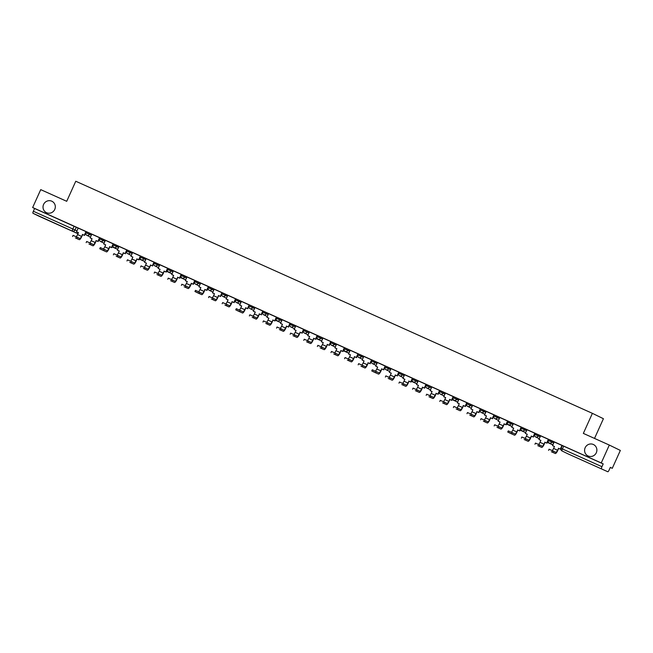 <?xml version="1.0" encoding="UTF-8"?>
<svg xmlns="http://www.w3.org/2000/svg" width="653" height="653" viewBox="0 0 653 653"><rect width="100%" height="100%" fill="white"/><g stroke="black" fill="none" stroke-linecap="round" stroke-linejoin="round"><path stroke-width="0.98" d="M54.746 209.45A6.318 6.114 115.9 0 1 46.404 212.625A6.318 6.114 115.9 0 1 43.588 204.438A6.318 6.114 115.9 0 1 51.93 201.263A6.318 6.114 115.9 0 1 54.746 209.45M596.311 452.741A6.318 6.114 115.9 0 1 587.969 455.916A6.318 6.114 115.9 0 1 585.153 447.729A6.318 6.114 115.9 0 1 593.495 444.554A6.318 6.114 115.9 0 1 596.311 452.741M91.787 234.256L86.392 231.758M105.394 240.369L99.991 237.872M118.993 246.475L113.589 243.977M132.592 252.589L127.196 250.091M146.19 258.694L140.795 256.196M159.789 264.808L154.394 262.31M173.388 270.913L167.992 268.416M186.995 277.027L181.591 274.529M208.65 286.724L186.962 276.97L185.346 280.676L187.264 281.541L186.391 283.467A2.661 0.661 -65.8 0 1 184.913 285.59M214.192 289.246L208.797 286.749M227.791 295.352L222.395 292.854M241.39 301.466L235.994 298.968M254.988 307.571L249.593 305.073M268.595 313.685L263.192 311.187M282.194 319.79L276.79 317.293M295.793 325.904L290.397 323.406M309.391 332.01L303.996 329.512M322.99 338.123L317.595 335.626M336.589 344.229L331.193 341.731M350.196 350.343L344.792 347.845M363.794 356.448L358.391 353.95M377.393 362.562L371.998 360.064M390.992 368.667L385.596 366.17M404.591 374.781L399.195 372.283M418.189 380.887L412.794 378.389M426.752 394.249L430.67 396.012L430.147 397.179L432.89 398.518A3.951 0.98 114.2 0 0 435.396 395.351L436.269 393.416L438.187 394.273L439.926 390.616L426.393 384.503M445.395 393.106L439.991 390.608M458.994 399.22L453.598 396.722M467.548 412.574L471.474 414.337L470.944 415.504L473.694 416.843A3.951 0.98 114.2 0 0 476.2 413.675L477.074 411.741L478.992 412.606L480.722 408.949L468.495 403.399L458.969 399.163L457.345 402.868L459.263 403.734L458.39 405.668A2.661 0.661 -65.8 0 1 456.912 407.782M486.191 411.439L480.796 408.941M499.79 417.545L494.394 415.055M513.397 423.658L507.993 421.161M526.995 429.764L521.592 427.274M540.594 435.877L535.199 433.38M554.193 441.983L548.798 439.493M610.294 467.442L612.269 468.332L610.318 467.377L609.061 470.168A1.975 0.49 114.2 0 1 607.812 471.752A1.975 0.49 114.2 0 0 607.812 471.752L568.314 454.006A1.975 1.91 115.9 0 1 568.208 453.957M594.524 438.416L603.421 418.712L592.393 413.341L583.341 433.396L609.314 445.06L601.242 462.961L32.65 207.523L40.731 189.631L66.712 201.304L75.764 181.248L592.393 413.341M609.314 445.06L620.35 450.431L612.269 468.332M39.221 216.314L77.976 233.733L39.221 216.314A1.975 0.49 -65.8 0 1 39.221 216.314L32.977 213.278A1.975 0.49 -65.8 0 1 33.344 211.262L34.601 208.478L78.189 228.15M34.601 208.478L32.65 207.523M561.139 448.391L601.935 466.699L603.192 463.908L601.242 462.961M601.935 466.699A1.975 0.49 114.2 0 0 601.56 468.707M549.149 449.231L553.075 450.994L552.544 452.162L555.295 453.5A3.951 0.98 114.2 0 0 557.801 450.333L558.674 448.399L560.592 449.264L562.013 445.452L554.168 441.934L552.544 445.64L554.462 446.497L553.589 448.431A2.661 0.661 -65.8 0 1 552.111 450.554M535.55 443.126L539.476 444.889L538.945 446.056L541.696 447.395A3.951 0.98 114.2 0 0 544.202 444.228L545.075 442.293L546.994 443.15L548.414 439.347L540.57 435.82L538.945 439.526L540.864 440.391L539.99 442.326A2.661 0.661 -65.8 0 1 538.513 444.44M521.951 437.012L525.877 438.775L525.347 439.942L528.089 441.281A3.951 0.98 114.2 0 0 528.097 441.289A3.951 0.98 114.2 0 0 530.603 438.114L531.477 436.18L533.387 437.045L534.815 433.233L526.963 429.715L525.347 433.421L527.265 434.278L526.391 436.212A2.661 0.661 -65.8 0 1 524.914 438.334M521.453 427.25L513.364 423.601L511.748 427.307L513.666 428.172L512.793 430.107A2.661 0.661 -65.8 0 1 511.315 432.221M494.754 424.793L498.672 426.556L498.149 427.723L500.892 429.062A3.951 0.98 114.2 0 0 503.398 425.895L504.271 423.96L506.189 424.825L507.61 421.014L499.765 417.496L498.141 421.201L500.059 422.058L499.186 423.993A2.661 0.661 -65.8 0 1 497.717 426.115M481.147 418.687L485.073 420.45L484.542 421.618L487.293 422.956A3.951 0.98 114.2 0 0 489.799 419.789L490.672 417.855L492.591 418.712L494.011 414.908L486.167 411.382L484.542 415.088L486.461 415.953L485.587 417.887A2.661 0.661 -65.8 0 1 484.118 420.001M440.351 400.354L444.277 402.117L443.746 403.285L446.489 404.623A3.951 0.98 114.2 0 0 449.003 401.456L449.876 399.522L451.794 400.387L453.215 396.575L445.362 393.049L443.746 396.763L445.664 397.62L444.791 399.554A2.661 0.661 -65.8 0 1 443.314 401.677M413.153 388.135L417.071 389.898L416.549 391.065L419.291 392.404A3.951 0.98 114.2 0 0 421.797 389.237L422.671 387.302L424.589 388.168L426.009 384.356L418.165 380.83L416.541 384.544L418.459 385.401L417.585 387.335A2.661 0.661 -65.8 0 1 416.116 389.457M399.546 382.029L403.472 383.793L402.942 384.96L405.693 386.298A3.951 0.98 114.2 0 0 405.701 386.298A3.951 0.98 114.2 0 0 408.198 383.131L409.072 381.197L410.99 382.054L412.41 378.25L404.566 374.724L402.942 378.43L404.86 379.295L403.987 381.221A2.661 0.661 -65.8 0 1 402.517 383.344M385.947 375.916L389.874 377.679L389.343 378.846L392.094 380.185A3.951 0.98 114.2 0 0 394.6 377.018L395.473 375.083L397.391 375.948L398.812 372.137L390.967 368.61L389.343 372.324L391.261 373.181L390.388 375.116A2.661 0.661 -65.8 0 1 388.91 377.238M385.458 366.153L377.369 362.505L375.744 366.211L377.663 367.076L376.789 369.002A2.661 0.661 -65.8 0 1 375.312 371.124M358.75 363.697L362.676 365.46L362.146 366.627L364.888 367.966A3.951 0.98 114.2 0 0 367.402 364.798L368.276 362.864L370.194 363.729L371.614 359.917L363.762 356.391L362.146 360.105L364.064 360.962L363.19 362.897A2.661 0.661 -65.8 0 1 361.713 365.019M345.151 357.591L349.069 359.354L348.547 360.521L351.29 361.86A3.951 0.98 114.2 0 0 351.298 361.86A3.951 0.98 114.2 0 0 353.795 358.685L354.669 356.758L356.587 357.615L358.007 353.812L350.163 350.286L348.547 353.991L350.465 354.857L349.592 356.783A2.661 0.661 -65.8 0 1 348.114 358.905M344.727 347.853L336.564 344.172L334.94 347.886L336.858 348.743L335.985 350.677A2.661 0.661 -65.8 0 1 334.516 352.8M317.946 345.372L321.872 347.135L321.341 348.302L324.092 349.641A3.951 0.98 114.2 0 0 326.598 346.465L327.471 344.539L329.39 345.396L330.81 341.592L322.966 338.066L321.341 341.772L323.259 342.637L322.386 344.564A2.661 0.661 -65.8 0 1 320.917 346.686M304.347 339.258L308.273 341.021L307.743 342.188L310.493 343.527A3.951 0.98 114.2 0 0 312.999 340.36L313.873 338.425L315.791 339.291L317.211 335.479L309.367 331.953L307.743 335.666L309.661 336.524L308.787 338.458A2.661 0.661 -65.8 0 1 307.31 340.58M290.748 333.152L294.674 334.916L294.144 336.083L296.895 337.421A3.951 0.98 114.2 0 0 299.401 334.246L300.274 332.32L302.192 333.177L303.612 329.373L295.768 325.847L294.144 329.553L296.062 330.418L295.189 332.344A2.661 0.661 -65.8 0 1 293.711 334.467M277.15 327.039L281.076 328.802L280.545 329.969L283.296 331.308A3.951 0.98 114.2 0 0 285.802 328.141L286.675 326.206L288.593 327.071L290.014 323.259L282.161 319.733L280.545 323.439L282.463 324.304L281.59 326.239A2.661 0.661 -65.8 0 1 280.113 328.361M263.551 320.933L267.469 322.696L266.946 323.864L269.689 325.194A3.951 0.98 114.2 0 0 272.195 322.027L273.068 320.101L274.986 320.958L276.415 317.154L268.563 313.628L266.946 317.334L268.865 318.199L267.991 320.125A2.661 0.661 -65.8 0 1 266.514 322.247M249.952 314.819L253.87 316.583L253.348 317.75L256.09 319.088A3.951 0.98 114.2 0 0 258.596 315.921L259.47 313.987L261.388 314.852L262.808 311.04L254.964 307.514L253.34 311.22L255.258 312.085L254.392 314.02A2.661 0.661 -65.8 0 1 252.915 316.142M249.454 305.057L241.365 301.408L239.741 305.114L241.659 305.979L240.786 307.906A2.661 0.661 -65.8 0 1 239.316 310.028M222.746 302.6L226.673 304.363L226.142 305.531L228.893 306.869A3.951 0.98 114.2 0 0 228.901 306.869A3.951 0.98 114.2 0 0 231.399 303.702L232.272 301.768L234.19 302.633L235.611 298.821L227.766 295.295L226.142 299.001L228.06 299.866L227.187 301.8A2.661 0.661 -65.8 0 1 225.709 303.923M209.148 296.495L213.074 298.25L212.543 299.425L215.294 300.755A3.951 0.98 114.2 0 0 217.8 297.588L218.673 295.662L220.592 296.519L222.012 292.715L214.168 289.189L212.543 292.895L214.462 293.76L213.588 295.687A2.661 0.661 -65.8 0 1 212.111 297.809M168.352 278.162L172.27 279.925L171.747 281.092L174.49 282.431A3.951 0.98 114.2 0 0 174.498 282.431A3.951 0.98 114.2 0 0 176.996 279.264L177.869 277.329L179.787 278.194L181.208 274.382L173.363 270.856L171.739 274.562L173.657 275.427L172.792 277.362A2.661 0.661 -65.8 0 1 171.315 279.484M154.753 272.056L158.671 273.811L158.14 274.986L160.891 276.317A3.951 0.98 114.2 0 0 160.899 276.325A3.951 0.98 114.2 0 0 163.397 273.15L164.27 271.224L166.189 272.081L167.609 268.277L159.765 264.751L158.14 268.456L160.058 269.314L159.185 271.248A2.661 0.661 -65.8 0 1 157.716 273.37M141.146 265.942L145.072 267.706L144.542 268.873L147.292 270.211A3.951 0.98 114.2 0 0 149.798 267.044L150.672 265.11L152.59 265.975L154.01 262.163L146.166 258.637L144.542 262.343L146.46 263.208L145.586 265.142A2.661 0.661 -65.8 0 1 144.109 267.265M127.547 259.837L131.473 261.592L130.943 262.767L133.694 264.098A3.951 0.98 114.2 0 0 136.199 260.931L137.073 258.996L138.991 259.861L140.411 256.058L132.567 252.531L130.943 256.237L132.861 257.094L131.988 259.029A2.661 0.661 -65.8 0 1 130.51 261.151M113.948 253.723L117.875 255.486L117.344 256.653L120.095 257.992A3.951 0.98 114.2 0 0 122.601 254.825L123.474 252.891L125.392 253.756L126.813 249.944L118.96 246.418L117.344 250.123L119.262 250.989L118.389 252.923A2.661 0.661 -65.8 0 1 116.911 255.037M113.451 243.961L105.362 240.312L103.745 244.018L105.664 244.875L104.79 246.81A2.661 0.661 -65.8 0 1 103.313 248.932M86.751 241.504L90.669 243.267L90.147 244.434L92.889 245.773A3.951 0.98 114.2 0 0 95.395 242.606L96.269 240.671L98.187 241.537L99.607 237.725L91.763 234.198L90.147 237.904L92.057 238.769L91.191 240.704A2.661 0.661 -65.8 0 1 89.714 242.818M73.152 235.39L77.07 237.153L76.54 238.329L79.291 239.659A3.951 0.98 114.2 0 0 81.796 236.492L82.67 234.558L84.588 235.423L86.008 231.619L78.164 228.093L76.54 231.799L78.458 232.656L77.585 234.59A2.661 0.661 -65.8 0 1 76.115 236.713M181.95 284.275L185.868 286.03L185.346 287.206L188.088 288.536A3.951 0.98 114.2 0 0 190.594 285.369L191.468 283.443L193.386 284.3L195.19 280.635M453.949 406.468L457.875 408.231L457.345 409.398L460.096 410.737A3.951 0.98 114.2 0 0 462.602 407.57L463.475 405.635L465.393 406.493L467.197 402.828M603.192 463.908L562.396 445.599M331.553 351.477L335.471 353.24L334.948 354.408L337.691 355.746A3.951 0.98 114.2 0 0 340.197 352.579L341.07 350.645L342.988 351.51L344.719 347.853M552.544 452.162L551.369 451.737A3.951 0.98 114.2 0 0 551.377 451.745A3.951 0.98 114.2 0 0 551.385 451.745L555.295 453.5A3.951 0.98 114.2 0 0 555.303 453.509L551.377 451.745M552.544 445.64L554.462 446.505M558.674 448.399L557.515 450.195A2.661 0.661 -65.8 0 1 555.825 452.333A2.661 0.661 -65.8 0 1 555.817 452.333L553.075 450.994M558.388 448.26L560.592 449.264M561.972 445.436L560.307 449.125M538.945 446.056L537.77 445.632A3.951 0.98 114.2 0 0 537.778 445.632A3.951 0.98 114.2 0 0 537.786 445.632L541.696 447.395L537.778 445.632M538.945 439.526L540.855 440.4M545.075 442.293L543.916 444.081A2.661 0.661 -65.8 0 1 542.227 446.228A2.661 0.661 -65.8 0 1 542.219 446.219L539.476 444.889M544.79 442.154L546.994 443.15M548.365 439.322L546.708 443.012M547.336 442.391L551.891 444.334M547.336 442.383L551.85 444.424M525.347 439.942L524.171 439.518A3.951 0.98 114.2 0 0 524.179 439.526A3.951 0.98 114.2 0 0 524.188 439.526L528.097 441.289M525.347 433.421L527.257 434.286M531.477 436.18L530.309 437.975A2.661 0.661 -65.8 0 1 528.628 440.114A2.661 0.661 -65.8 0 1 528.62 440.114L525.877 438.775M531.183 436.041L533.387 437.045M534.766 433.217L533.101 436.906M508.352 430.907L512.27 432.67L511.748 433.837L507.765 432.041L510.573 433.412A3.951 0.98 114.2 0 0 510.581 433.412L514.491 435.176A3.951 0.98 114.2 0 0 514.499 435.176A3.951 0.98 114.2 0 0 516.996 432.008L517.87 430.074L519.788 430.931L521.453 427.242M511.748 427.307L513.658 428.18M517.87 430.074L516.711 431.862A2.661 0.661 -65.8 0 1 515.029 434.008A2.661 0.661 -65.8 0 1 515.021 434L512.27 432.67M517.584 429.935L519.788 430.931M521.167 427.103L519.502 430.792M520.131 430.172L524.694 432.115M520.139 430.164L524.653 432.204M511.748 433.837L510.581 433.412M498.149 427.723L496.974 427.299A3.951 0.98 114.2 0 0 496.974 427.307A3.951 0.98 114.2 0 0 496.982 427.307L500.892 429.062A3.951 0.98 114.2 0 0 500.9 429.07L496.974 427.307M498.141 421.201L500.059 422.067M504.271 423.96L503.112 425.756A2.661 0.661 -65.8 0 1 501.422 427.895L498.672 426.556M503.985 423.821L506.189 424.825M507.569 420.997L505.904 424.687M506.532 424.066L511.095 426.001M506.54 424.05L511.054 426.091M484.542 421.618L483.367 421.193A3.951 0.98 114.2 0 0 483.375 421.193A3.951 0.98 114.2 0 0 483.383 421.193L487.293 422.956A3.951 0.98 114.2 0 0 487.301 422.956L483.375 421.193M484.542 415.088L486.461 415.961M490.672 417.855L489.513 419.642A2.661 0.661 -65.8 0 1 487.824 421.789A2.661 0.661 -65.8 0 1 487.824 421.781L485.073 420.45M490.387 417.716L492.591 418.712M493.97 414.884L492.305 418.573M470.944 415.504L469.768 415.079A3.951 0.98 114.2 0 0 469.776 415.088A3.951 0.98 114.2 0 0 469.785 415.088L473.703 416.843A3.951 0.98 114.2 0 0 473.703 416.843L469.768 415.079M472.609 405.293L470.944 408.982L472.862 409.847L471.988 411.774A2.661 0.661 -65.8 0 1 470.511 413.896M470.944 408.982L472.862 409.839M477.074 411.741L475.915 413.537A2.661 0.661 -65.8 0 1 474.225 415.675A2.661 0.661 -65.8 0 1 474.217 415.675L471.474 414.337M476.788 411.602L478.992 412.606M480.371 408.778L478.706 412.467M457.345 409.398L456.169 408.974A3.951 0.98 114.2 0 0 456.178 408.974A3.951 0.98 114.2 0 0 456.186 408.974M457.345 402.868L459.255 403.742M463.475 405.635L462.316 407.423A2.661 0.661 -65.8 0 1 460.626 409.57A2.661 0.661 -65.8 0 1 460.618 409.562L457.875 408.231M463.189 405.497L465.393 406.493M466.764 402.664L465.107 406.354M460.096 410.737L456.169 408.974L460.096 410.737M443.746 403.285L442.571 402.86A3.951 0.98 114.2 0 0 442.579 402.868A3.951 0.98 114.2 0 0 442.587 402.868L446.489 404.623A3.951 0.98 114.2 0 0 446.497 404.623L442.579 402.868M443.746 396.763L445.656 397.628M449.876 399.522L448.709 401.317A2.661 0.661 -65.8 0 1 447.027 403.456A2.661 0.661 -65.8 0 1 447.019 403.456L444.277 402.117M449.582 399.383L451.794 400.387M453.166 396.559L451.501 400.248M452.137 399.628L456.692 401.562M452.137 399.612L456.651 401.652M430.147 397.179L428.972 396.755A3.951 0.98 114.2 0 0 428.98 396.755L432.89 398.518A3.951 0.98 114.2 0 0 432.898 398.518L428.98 396.755M431.813 386.96L430.147 390.649L432.057 391.522M430.147 390.649L432.066 391.514L431.192 393.449A2.661 0.661 -65.8 0 1 429.715 395.563M436.269 393.416L435.11 395.204A2.661 0.661 -65.8 0 1 433.429 397.351A2.661 0.661 -65.8 0 1 433.421 397.342L430.67 396.012M435.984 393.277L438.187 394.273M439.567 390.445L437.902 394.134M416.549 391.065L415.373 390.641A3.951 0.98 114.2 0 0 415.373 390.649A3.951 0.98 114.2 0 0 415.381 390.649L419.291 392.404A3.951 0.98 114.2 0 0 419.299 392.404L415.373 390.649M416.541 384.544L418.459 385.409M422.671 387.302L421.512 389.098A2.661 0.661 -65.8 0 1 419.822 391.237L417.071 389.898M422.385 387.164L424.589 388.168M425.968 384.339L424.303 388.029M402.942 384.96L401.766 384.535A3.951 0.98 114.2 0 0 401.775 384.535A3.951 0.98 114.2 0 0 401.783 384.535M402.942 378.43L404.86 379.303M409.072 381.197L407.913 382.985A2.661 0.661 -65.8 0 1 406.223 385.131A2.661 0.661 -65.8 0 1 406.223 385.123L403.472 383.793M408.786 381.058L410.99 382.054M412.37 378.226L410.704 381.915M411.333 381.295L415.896 383.238M411.341 381.287L415.855 383.327M389.343 378.846L388.168 378.422A3.951 0.98 114.2 0 0 388.176 378.43A3.951 0.98 114.2 0 0 388.184 378.43L392.094 380.185A3.951 0.98 114.2 0 0 392.102 380.185L388.176 378.43M389.343 372.324L391.261 373.19M395.473 375.083L394.314 376.879A2.661 0.661 -65.8 0 1 392.624 379.018A2.661 0.661 -65.8 0 1 392.616 379.018L389.874 377.679M395.187 374.944L397.391 375.948M398.771 372.12L397.106 375.81M372.349 369.81L376.275 371.573L375.744 372.741L371.761 370.945L374.569 372.316A3.951 0.98 114.2 0 0 374.577 372.316A3.951 0.98 114.2 0 0 374.585 372.316L378.495 374.079A3.951 0.98 114.2 0 0 381.001 370.904L381.874 368.978L383.793 369.835L385.458 366.145M375.744 366.211L377.654 367.084M381.874 368.978L380.715 370.765A2.661 0.661 -65.8 0 1 379.026 372.912A2.661 0.661 -65.8 0 1 379.018 372.904L376.275 371.573M381.589 368.839L383.793 369.835M385.164 366.007L383.507 369.696M375.744 372.741L374.577 372.316M362.146 366.627L360.97 366.202A3.951 0.98 114.2 0 0 360.978 366.211A3.951 0.98 114.2 0 0 360.987 366.211L364.888 367.966A3.951 0.98 114.2 0 0 364.896 367.966L360.978 366.211M362.146 360.105L364.056 360.97M368.276 362.864L367.108 364.66A2.661 0.661 -65.8 0 1 365.427 366.798A2.661 0.661 -65.8 0 1 365.419 366.798L362.676 365.46M367.982 362.725L370.194 363.729M371.565 359.901L369.9 363.59M348.547 360.521L347.372 360.097A3.951 0.98 114.2 0 0 347.38 360.097L351.298 361.86M348.547 353.991L350.457 354.865M354.669 356.758L353.51 358.546A2.661 0.661 -65.8 0 1 351.828 360.693A2.661 0.661 -65.8 0 1 351.82 360.685L349.069 359.354M354.383 356.62L356.587 357.615M357.966 353.787L356.301 357.477M334.948 354.408L333.773 353.983A3.951 0.98 114.2 0 0 333.773 353.991A3.951 0.98 114.2 0 0 333.781 353.991L337.699 355.746A3.951 0.98 114.2 0 0 337.699 355.746L333.773 353.983M334.94 347.886L336.858 348.751M341.07 350.645L339.911 352.44A2.661 0.661 -65.8 0 1 338.221 354.579L335.471 353.24M340.784 350.506L342.988 351.51M344.368 347.682L342.703 351.371M343.331 350.743L347.894 352.685M343.339 350.734L347.853 352.775M321.341 348.302L320.166 347.878A3.951 0.98 114.2 0 0 320.174 347.878A3.951 0.98 114.2 0 0 320.182 347.878L324.092 349.641A3.951 0.98 114.2 0 0 324.1 349.641L320.174 347.878M321.341 341.772L323.259 342.645M327.471 344.539L326.312 346.327A2.661 0.661 -65.8 0 1 324.623 348.473A2.661 0.661 -65.8 0 1 324.623 348.465L321.872 347.135M327.186 344.392L329.39 345.396M330.769 341.568L329.104 345.257M307.743 342.188L306.567 341.764A3.951 0.98 114.2 0 0 306.575 341.764A3.951 0.98 114.2 0 0 306.584 341.772L310.493 343.527A3.951 0.98 114.2 0 0 310.502 343.527L306.575 341.764M307.743 335.666L309.661 336.532M313.873 338.425L312.714 340.221A2.661 0.661 -65.8 0 1 311.024 342.36A2.661 0.661 -65.8 0 1 311.016 342.36L308.273 341.021M313.587 338.287L315.791 339.291M317.17 335.462L315.505 339.152M316.134 338.523L320.696 340.466M316.134 338.515L320.656 340.556M294.144 336.083L292.968 335.658A3.951 0.98 114.2 0 0 292.977 335.658A3.951 0.98 114.2 0 0 292.985 335.658L296.895 337.421L292.968 335.658M294.144 329.553L296.054 330.426M300.274 332.32L299.115 334.107A2.661 0.661 -65.8 0 1 297.425 336.254A2.661 0.661 -65.8 0 1 297.417 336.246L294.674 334.916M299.988 332.173L302.192 333.177M303.563 329.349L301.906 333.038M280.545 329.969L279.37 329.545A3.951 0.98 114.2 0 0 279.378 329.545A3.951 0.98 114.2 0 0 279.386 329.553M280.545 323.439L282.455 324.312M286.675 326.206L285.508 328.002A2.661 0.661 -65.8 0 1 283.826 330.14A2.661 0.661 -65.8 0 1 283.818 330.14L281.076 328.802M286.381 326.067L288.593 327.071M289.965 323.243L288.3 326.933M283.296 331.308L279.37 329.545L283.296 331.308M266.946 323.864L265.771 323.439A3.951 0.98 114.2 0 0 265.779 323.439L269.689 325.194A3.951 0.98 114.2 0 0 269.697 325.202L265.779 323.439M266.946 317.334L268.856 318.207M273.068 320.101L271.909 321.888A2.661 0.661 -65.8 0 1 270.228 324.035A2.661 0.661 -65.8 0 1 270.22 324.027L267.469 322.696M272.783 319.954L274.986 320.958M276.366 317.129L274.701 320.819M275.329 320.199L279.892 322.141M275.337 320.19L279.851 322.231M253.348 317.75L252.172 317.325A3.951 0.98 114.2 0 0 252.18 317.334L256.09 319.088A3.951 0.98 114.2 0 0 256.098 319.088L252.172 317.325M253.34 311.22L255.258 312.093M259.47 313.987L258.31 315.783A2.661 0.661 -65.8 0 1 256.621 317.921L253.87 316.583M259.184 313.848L261.388 314.852M262.767 311.024L261.102 314.713M236.353 308.714L240.271 310.469L239.741 311.644L235.757 309.849L238.565 311.22A3.951 0.98 114.2 0 0 238.574 311.22A3.951 0.98 114.2 0 0 238.582 311.22L242.5 312.983A3.951 0.98 114.2 0 0 242.5 312.983A3.951 0.98 114.2 0 0 244.997 309.808L245.871 307.881L247.789 308.738L249.454 305.049M239.741 305.114L241.659 305.988M245.871 307.881L244.712 309.669A2.661 0.661 -65.8 0 1 243.022 311.816A2.661 0.661 -65.8 0 1 243.022 311.808L240.271 310.469M245.585 307.734L247.789 308.738M249.168 304.91L247.503 308.6M239.741 311.644L238.565 311.22M226.142 305.531L224.967 305.106A3.951 0.98 114.2 0 0 224.975 305.106A3.951 0.98 114.2 0 0 224.983 305.114M226.142 299.001L228.06 299.874M232.272 301.768L231.113 303.563A2.661 0.661 -65.8 0 1 229.423 305.702L226.673 304.363M231.986 301.629L234.19 302.633M235.57 298.805L233.905 302.486M212.543 299.425L211.368 299.001A3.951 0.98 114.2 0 0 211.376 299.001A3.951 0.98 114.2 0 0 211.384 299.001L215.294 300.755A3.951 0.98 114.2 0 0 215.302 300.764L211.376 299.001M212.543 292.895L214.453 293.768M218.673 295.662L217.514 297.45A2.661 0.661 -65.8 0 1 215.825 299.596A2.661 0.661 -65.8 0 1 215.816 299.588L213.074 298.25M218.388 295.515L220.592 296.519M221.971 292.691L220.306 296.38M195.549 290.381L199.475 292.144L198.945 293.311L194.961 291.516L197.769 292.887A3.951 0.98 114.2 0 0 197.777 292.887A3.951 0.98 114.2 0 0 197.786 292.895M200.61 283.1L198.945 286.781L200.855 287.655M198.945 286.781L200.863 287.647L199.989 289.581A2.661 0.661 -65.8 0 1 198.512 291.703M198.945 293.311L201.695 294.65A3.951 0.98 114.2 0 0 204.201 291.483L205.075 289.548L203.907 291.344A2.661 0.661 -65.8 0 1 202.226 293.483A2.661 0.661 -65.8 0 1 202.218 293.483L199.475 292.144M204.781 289.41L206.993 290.414L208.658 286.724M208.364 286.585L206.699 290.267M205.075 289.548L206.993 290.414M201.695 294.65L197.769 292.887L201.695 294.65M185.346 287.206L184.17 286.781A3.951 0.98 114.2 0 0 184.179 286.781L188.088 288.536A3.951 0.98 114.2 0 0 188.097 288.544L184.179 286.781M185.346 280.676L187.256 281.549M191.468 283.443L190.309 285.23A2.661 0.661 -65.8 0 1 188.627 287.369A2.661 0.661 -65.8 0 1 188.619 287.369L185.868 286.03M191.182 283.296L193.386 284.3M194.765 280.472L193.1 284.161M171.747 281.092L170.572 280.668A3.951 0.98 114.2 0 0 170.58 280.676M171.739 274.562L173.657 275.435M177.869 277.329L176.71 279.125A2.661 0.661 -65.8 0 1 175.02 281.263L172.27 279.925M177.583 277.19L179.787 278.194M181.167 274.366L179.502 278.047M180.13 277.427L184.693 279.37M180.138 277.419L184.652 279.46M158.14 274.986L156.965 274.562A3.951 0.98 114.2 0 0 156.973 274.562A3.951 0.98 114.2 0 0 156.981 274.562L160.891 276.317M158.14 268.456L160.058 269.33M164.27 271.224L163.111 273.011A2.661 0.661 -65.8 0 1 161.422 275.15L158.671 273.811M163.985 271.077L166.189 272.081M167.568 268.252L165.903 271.942M166.531 271.322L171.094 273.264M166.539 271.313L171.053 273.354M144.542 268.873L143.366 268.448A3.951 0.98 114.2 0 0 143.374 268.448A3.951 0.98 114.2 0 0 143.382 268.456L147.292 270.211A3.951 0.98 114.2 0 0 147.3 270.211L143.374 268.448M144.542 262.343L146.46 263.216M150.672 265.11L149.513 266.906A2.661 0.661 -65.8 0 1 147.823 269.044L145.072 267.706M150.386 264.971L152.59 265.975M153.969 262.147L152.304 265.828M130.943 262.767L129.767 262.343A3.951 0.98 114.2 0 0 129.776 262.343A3.951 0.98 114.2 0 0 129.784 262.343L133.694 264.098A3.951 0.98 114.2 0 0 133.702 264.106L129.776 262.343M130.943 256.237L132.853 257.111M137.073 258.996L135.914 260.792A2.661 0.661 -65.8 0 1 134.224 262.93A2.661 0.661 -65.8 0 1 134.216 262.93L131.473 261.592M136.787 258.857L138.991 259.861M140.371 256.033L138.705 259.723M139.334 259.102L143.889 261.045M139.334 259.094L143.856 261.135M117.344 256.653L116.169 256.229A3.951 0.98 114.2 0 0 116.177 256.229A3.951 0.98 114.2 0 0 116.185 256.237L120.095 257.992L116.169 256.229M117.344 250.123L119.254 250.997M123.474 252.891L122.307 254.686A2.661 0.661 -65.8 0 1 120.625 256.825A2.661 0.661 -65.8 0 1 120.617 256.825L117.875 255.486M123.18 252.752L125.392 253.756M126.764 249.928L125.098 253.609M100.35 247.618L104.268 249.373L103.745 250.548L99.762 248.752L102.57 250.115A3.951 0.98 114.2 0 0 102.578 250.123L106.496 251.887A3.951 0.98 114.2 0 0 106.496 251.887A3.951 0.98 114.2 0 0 108.994 248.711L109.867 246.777L111.785 247.642L113.451 243.953M103.745 244.018L105.655 244.891M109.867 246.777L108.708 248.573A2.661 0.661 -65.8 0 1 107.027 250.711A2.661 0.661 -65.8 0 1 107.019 250.711L104.268 249.373M109.582 246.638L111.785 247.642M113.165 243.814L111.5 247.503M112.128 246.883L116.691 248.826M112.136 246.875L116.65 248.915M103.745 250.548L102.57 250.115M90.147 244.434L88.971 244.01A3.951 0.98 114.2 0 0 88.979 244.018L92.889 245.773A3.951 0.98 114.2 0 0 92.897 245.773L88.971 244.01M90.147 237.904L92.057 238.778M96.269 240.671L95.109 242.467A2.661 0.661 -65.8 0 1 93.42 244.606L90.669 243.267M95.983 240.533L98.187 241.537M99.566 237.708L97.901 241.39M76.54 238.329L75.364 237.896A3.951 0.98 114.2 0 0 75.373 237.904A3.951 0.98 114.2 0 0 75.381 237.904L79.291 239.659A3.951 0.98 114.2 0 0 79.299 239.667L75.373 237.904M76.54 231.799L78.458 232.672M82.67 234.558L81.511 236.353A2.661 0.661 -65.8 0 1 79.821 238.492L77.07 237.153M82.384 234.419L84.588 235.423M85.967 231.595L84.302 235.284M90.506 237.096L86.825 235.309A1.975 1.91 -64.1 0 1 85.943 232.746L91.347 235.243M89.877 233.325L89.437 234.313A1.975 1.91 115.9 0 1 86.882 235.333A1.975 1.91 -64.1 0 1 86.825 235.309A1.975 1.975 0 0 1 85.894 232.721L86.335 231.733M104.105 243.21L100.423 241.414A1.975 1.91 -64.1 0 1 99.55 238.859L104.945 241.357M103.484 239.439L103.035 240.426A1.975 1.91 115.9 0 1 100.48 241.439A1.975 1.91 -64.1 0 1 100.423 241.414A1.975 1.975 0 0 1 99.493 238.827L99.942 237.839M117.711 249.315L114.03 247.528A1.975 1.91 -64.1 0 1 113.149 244.965L118.544 247.463M117.083 245.544L116.634 246.532A1.975 1.91 115.9 0 1 114.079 247.552A1.975 1.91 -64.1 0 1 114.03 247.528A1.975 1.975 0 0 1 113.091 244.94L113.54 243.953M131.31 255.429L127.629 253.633A1.975 1.91 -64.1 0 1 126.747 251.079L132.143 253.576M130.682 251.658L130.233 252.646A1.975 1.91 115.9 0 1 127.678 253.658A1.975 1.91 -64.1 0 1 127.629 253.633A1.975 1.975 0 0 1 126.69 251.046L127.139 250.058M144.909 261.535L141.228 259.747A1.975 1.91 -64.1 0 1 140.346 257.184L145.741 259.682M144.28 257.764L143.831 258.751A1.975 1.91 115.9 0 1 141.277 259.772A1.975 1.91 -64.1 0 1 141.228 259.747A1.975 1.975 0 0 1 140.289 257.16L140.738 256.172M158.508 267.648L154.826 265.853A1.975 1.91 -64.1 0 1 153.945 263.298L159.348 265.795M157.879 263.877L157.43 264.865A1.975 1.91 115.9 0 1 154.875 265.877A1.975 1.91 -64.1 0 1 154.826 265.853A1.975 1.975 0 0 1 153.896 263.265L154.337 262.277M172.106 273.754L168.425 271.966A1.975 1.91 -64.1 0 1 167.543 269.411L172.947 271.901M171.478 269.983L171.037 270.971A1.975 1.91 115.9 0 1 168.482 271.991A1.975 1.91 -64.1 0 1 168.425 271.966A1.975 1.975 0 0 1 167.494 269.379L167.935 268.391M185.705 279.868L182.024 278.072A1.975 1.91 -64.1 0 1 181.15 275.517L186.546 278.015M185.085 276.097L184.636 277.084A1.975 1.91 115.9 0 1 182.081 278.096A1.975 1.91 -64.1 0 1 182.024 278.072A1.975 1.975 0 0 1 181.093 275.484L181.542 274.497M199.312 285.973L195.631 284.186A1.975 1.91 -64.1 0 1 194.749 281.631L200.144 284.12M198.683 282.202L198.234 283.19A1.975 1.91 115.9 0 1 195.68 284.21A1.975 1.91 -64.1 0 1 195.631 284.186A1.975 1.975 0 0 1 194.692 281.598L195.141 280.61M212.911 292.087L209.229 290.291A1.975 1.91 -64.1 0 1 208.348 287.736L213.743 290.234M212.282 288.316L211.833 289.303A1.975 1.91 115.9 0 1 209.278 290.316A1.975 1.91 -64.1 0 1 209.229 290.291A1.975 1.975 0 0 1 208.291 287.712L208.74 286.716M226.509 298.192L222.828 296.405A1.975 1.91 -64.1 0 1 221.947 293.85L227.342 296.34M225.881 294.421L225.432 295.409A1.975 1.91 115.9 0 1 222.877 296.429A1.975 1.91 -64.1 0 1 222.828 296.405A1.975 1.975 0 0 1 221.889 293.817L222.338 292.83M240.108 304.306L236.427 302.51A1.975 1.91 -64.1 0 1 235.545 299.956L240.949 302.453M239.48 300.535L239.031 301.523A1.975 1.91 115.9 0 1 236.476 302.535A1.975 1.91 -64.1 0 1 236.427 302.51A1.975 1.975 0 0 1 235.488 299.931L235.937 298.935M253.707 310.412L250.026 308.624A1.975 1.91 -64.1 0 1 249.144 306.069L254.548 308.559M253.078 306.641L252.638 307.628A1.975 1.91 115.9 0 1 250.083 308.649A1.975 1.91 -64.1 0 1 250.026 308.624A1.975 1.975 0 0 1 249.095 306.037L249.536 305.049M267.306 316.525L263.624 314.73A1.975 1.91 -64.1 0 1 262.751 312.175L268.146 314.673M266.685 312.754L266.236 313.742A1.975 1.91 115.9 0 1 263.681 314.754A1.975 1.91 -64.1 0 1 263.624 314.73A1.975 1.975 0 0 1 262.694 312.15L263.143 311.154M280.912 322.631L277.231 320.843A1.975 1.91 -64.1 0 1 276.35 318.289L281.745 320.778M280.284 318.86L279.835 319.848A1.975 1.91 115.9 0 1 277.28 320.868A1.975 1.91 -64.1 0 1 277.231 320.843A1.975 1.975 0 0 1 276.292 318.256L276.741 317.268M294.511 328.745L290.83 326.949A1.975 1.91 -64.1 0 1 289.948 324.394L295.344 326.892M293.883 324.974L293.434 325.961A1.975 1.91 115.9 0 1 290.879 326.973A1.975 1.91 -64.1 0 1 290.83 326.949A1.975 1.975 0 0 1 289.891 324.37L290.34 323.374M308.11 334.85L304.429 333.063A1.975 1.91 -64.1 0 1 303.547 330.508L308.942 332.997M307.481 331.079L307.032 332.075A1.975 1.91 115.9 0 1 304.478 333.087A1.975 1.91 -64.1 0 1 304.429 333.063A1.975 1.975 0 0 1 303.49 330.475L303.939 329.487M321.709 340.964L318.027 339.168A1.975 1.91 -64.1 0 1 317.146 336.613L322.549 339.111M321.08 337.193L320.631 338.181A1.975 1.91 115.9 0 1 318.076 339.193A1.975 1.91 -64.1 0 1 318.027 339.168A1.975 1.975 0 0 1 317.089 336.589L317.538 335.593M335.307 347.07L331.626 345.282A1.975 1.91 -64.1 0 1 330.745 342.727L336.148 345.217M334.679 343.298L334.238 344.294A1.975 1.91 115.9 0 1 331.683 345.306A1.975 1.91 -64.1 0 1 331.626 345.282A1.975 1.975 0 0 1 330.696 342.694L331.136 341.707M348.906 353.183L345.225 351.387A1.975 1.91 -64.1 0 1 344.351 348.833L349.747 351.33M348.278 349.412L347.837 350.4A1.975 1.91 115.9 0 1 345.282 351.412A1.975 1.91 -64.1 0 1 345.225 351.387A1.975 1.975 0 0 1 344.294 348.808L344.743 347.812M362.513 359.289L358.832 357.501A1.975 1.91 -64.1 0 1 357.95 354.946L363.346 357.436M361.884 355.518L361.436 356.514A1.975 1.91 115.9 0 1 358.881 357.526A1.975 1.91 -64.1 0 1 358.832 357.501A1.975 1.975 0 0 1 357.893 354.914L358.342 353.926M376.112 365.402L372.43 363.607A1.975 1.91 -64.1 0 1 371.549 361.052L376.944 363.55M375.483 361.631L375.034 362.619A1.975 1.91 115.9 0 1 372.479 363.631A1.975 1.91 -64.1 0 1 372.43 363.607A1.975 1.975 0 0 1 371.492 361.027L371.941 360.032M389.71 371.508L386.029 369.72A1.975 1.91 -64.1 0 1 385.148 367.166L390.543 369.655M389.082 367.737L388.633 368.733A1.975 1.91 115.9 0 1 386.078 369.745A1.975 1.91 -64.1 0 1 386.029 369.72A1.975 1.975 0 0 1 385.09 367.133L385.539 366.145M403.309 377.622L399.628 375.826A1.975 1.91 -64.1 0 1 398.746 373.271L404.15 375.769M402.681 373.851L402.232 374.838A1.975 1.91 115.9 0 1 399.677 375.85A1.975 1.91 -64.1 0 1 399.628 375.826A1.975 1.975 0 0 1 398.689 373.247L399.138 372.251M416.908 383.727L413.227 381.94A1.975 1.91 -64.1 0 1 412.345 379.385L417.749 381.874M416.279 379.956L415.839 380.952A1.975 1.91 115.9 0 1 413.276 381.964A1.975 1.91 -64.1 0 1 413.227 381.94A1.975 1.975 0 0 1 412.296 379.352L412.737 378.365M430.507 389.841L426.825 388.053A1.975 1.91 -64.1 0 1 425.952 385.49L431.347 387.988M429.878 386.07L429.437 387.058A1.975 1.91 115.9 0 1 426.882 388.07A1.975 1.91 -64.1 0 1 426.825 388.053A1.975 1.975 0 0 1 425.895 385.466L426.344 384.47M444.113 395.947L440.432 394.159A1.975 1.91 -64.1 0 1 439.551 391.604L444.946 394.094M443.485 392.175L443.036 393.171A1.975 1.91 115.9 0 1 440.481 394.183A1.975 1.91 -64.1 0 1 440.432 394.159A1.975 1.975 0 0 1 439.493 391.571L439.942 390.584M457.712 402.06L454.031 400.273A1.975 1.91 -64.1 0 1 453.149 397.71L458.545 400.207M457.084 398.289L456.635 399.277A1.975 1.91 115.9 0 1 454.08 400.289A1.975 1.91 -64.1 0 1 454.031 400.273A1.975 1.975 0 0 1 453.092 397.685L453.541 396.689M471.311 408.166L467.63 406.378A1.975 1.91 -64.1 0 1 466.748 403.823L472.143 406.321M470.682 404.395L470.233 405.391A1.975 1.91 115.9 0 1 467.679 406.403A1.975 1.91 -64.1 0 1 467.63 406.378A1.975 1.975 0 0 1 466.691 403.791L467.14 402.803M484.91 414.28L481.228 412.492A1.975 1.91 -64.1 0 1 480.347 409.929L485.75 412.427M484.281 410.508L483.832 411.496A1.975 1.91 115.9 0 1 481.277 412.508A1.975 1.91 -64.1 0 1 481.228 412.492A1.975 1.975 0 0 1 480.29 409.904L480.739 408.909M498.508 420.385L494.827 418.597A1.975 1.91 -64.1 0 1 493.946 416.043L499.349 418.54M497.88 416.614L497.439 417.61A1.975 1.91 115.9 0 1 494.876 418.622A1.975 1.91 -64.1 0 1 494.827 418.597A1.975 1.975 0 0 1 493.897 416.01L494.337 415.022M512.107 426.499L508.426 424.711A1.975 1.91 -64.1 0 1 507.552 422.148L512.948 424.646M511.479 422.728L511.038 423.715A1.975 1.91 115.9 0 1 508.483 424.728A1.975 1.91 -64.1 0 1 508.426 424.711A1.975 1.975 0 0 1 507.495 422.124L507.944 421.128M525.714 432.613L522.033 430.817A1.975 1.91 -64.1 0 1 521.151 428.262L526.547 430.76M525.085 428.833L524.637 429.829A1.975 1.91 115.9 0 1 522.082 430.841A1.975 1.91 -64.1 0 1 522.033 430.817A1.975 1.975 0 0 1 521.094 428.229L521.543 427.242M539.313 438.718L535.631 436.93A1.975 1.91 -64.1 0 1 534.75 434.367L540.145 436.865M538.684 434.947L538.235 435.935A1.975 1.91 115.9 0 1 535.68 436.955A1.975 1.91 -64.1 0 1 535.631 436.93A1.975 1.975 0 0 1 534.693 434.343L535.142 433.347M552.911 444.832L549.23 443.036A1.975 1.91 -64.1 0 1 548.349 440.481L553.744 442.979M552.283 441.053L551.834 442.048A1.975 1.91 115.9 0 1 549.279 443.06A1.975 1.91 -64.1 0 1 549.23 443.036A1.975 1.975 0 0 1 548.291 440.449L548.74 439.461M76.279 227.22L75.022 230.003L76.932 230.933M77.985 233.709L32.977 213.278M563.694 446.17L562.437 448.954A1.975 0.49 -65.8 0 0 562.07 450.97A1.975 1.91 115.9 0 1 562.021 450.945L568.265 453.982A1.975 1.975 0 0 0 568.314 454.006L568.314 454.006A1.975 0.49 114.2 0 0 568.322 454.006M74.099 226.216L72.834 229.007L75.022 230.003A1.975 1.91 -64.1 0 1 72.467 231.023A1.975 0.49 -65.8 0 1 72.834 229.007L33.344 211.262M557.515 450.195L553.589 448.431M543.916 444.081L539.99 442.326M530.309 437.975L526.391 436.212M528.089 441.281L524.171 439.518M516.711 431.862L512.793 430.107M503.112 425.756L499.186 423.993M489.513 419.642L485.587 417.887M475.915 413.537L471.988 411.774M462.316 407.423L458.39 405.668M448.709 401.317L444.791 399.554M435.11 395.204L431.192 393.449M421.512 389.098L417.585 387.335M407.913 382.985L403.987 381.221M405.693 386.298L401.766 384.535L405.701 386.298M394.314 376.879L390.388 375.116M380.715 370.765L376.789 369.002M367.108 364.66L363.19 362.897M353.51 358.546L349.592 356.783M351.29 361.86L347.372 360.097M339.911 352.44L335.985 350.677M326.312 346.327L322.386 344.564M312.714 340.221L308.787 338.458M299.115 334.107L295.189 332.344M285.508 328.002L281.59 326.239M271.909 321.888L267.991 320.125M258.31 315.783L254.392 314.02M244.712 309.669L240.786 307.906M231.113 303.563L227.187 301.8M228.893 306.869L224.967 305.106L228.901 306.869M217.514 297.45L213.588 295.687M203.907 291.344L199.989 289.581M190.309 285.23L186.391 283.467M176.71 279.125L172.792 277.362M174.49 282.431L170.572 280.668L174.498 282.431M163.111 273.011L159.185 271.248M149.513 266.906L145.586 265.142M135.914 260.792L131.988 259.029M122.307 254.686L118.389 252.923M108.708 248.573L104.79 246.81M95.109 242.467L91.191 240.704M81.511 236.353L77.585 234.59M562.339 445.575L561.082 448.358A1.975 1.975 0 0 0 562.021 450.945M549.091 449.199L548.561 450.374M535.493 443.093L534.962 444.26M521.886 436.979L521.363 438.147M508.287 430.874L507.765 432.041M494.688 424.76L494.158 425.927M481.09 418.655L480.559 419.822M467.491 412.541L466.96 413.708M453.892 406.435L453.362 407.603M440.285 400.322L439.763 401.489M426.687 394.216L426.164 395.383M413.088 388.102L412.557 389.27M399.489 381.997L398.959 383.164M385.89 375.883L385.36 377.05M372.292 369.778L371.761 370.945M358.685 363.664L358.162 364.831M345.086 357.558L344.564 358.726M331.487 351.445L330.957 352.612M317.889 345.339L317.358 346.506M304.29 339.225L303.759 340.393M290.691 333.12L290.161 334.287M277.084 327.006L276.562 328.173M263.486 320.901L262.963 322.068M249.887 314.787L249.356 315.954M236.288 308.681L235.757 309.849M222.689 302.568L222.159 303.735M209.091 296.462L208.56 297.629M195.484 290.348L194.961 291.516M181.885 284.243L181.363 285.41M168.286 278.129L167.756 279.296M154.688 272.023L154.157 273.191M160.899 276.325L156.973 274.562M141.089 265.91L140.558 267.077M127.49 259.804L126.96 260.971M113.883 253.691L113.361 254.858M100.284 247.585L99.762 248.752M86.686 241.471L86.155 242.638M73.087 235.366L72.556 236.533"/></g></svg>

